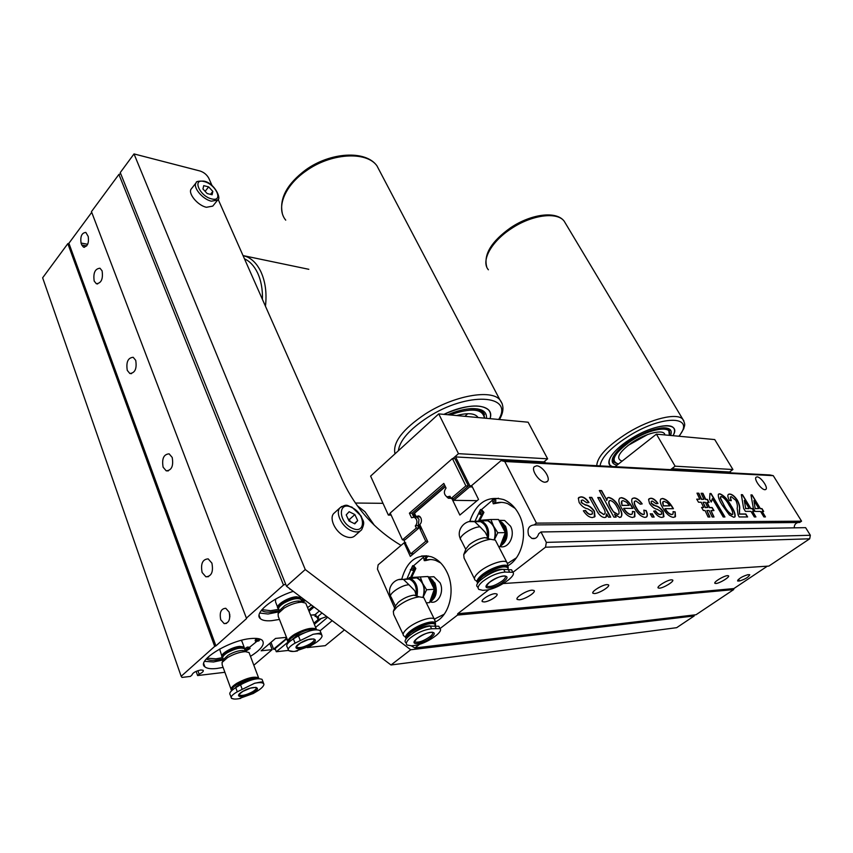 <?xml version="1.0" encoding="UTF-8"?>
<svg xmlns="http://www.w3.org/2000/svg" width="853" height="853" viewBox="0 0 853 853"><rect width="100%" height="100%" fill="white"/><g stroke="black" fill="none" stroke-linecap="round" stroke-linejoin="round"><path stroke-width="1.28" d="M344.441 629.898L325.26 645.668L307.24 647.598M730.467 472.061L671.78 468.724L670.575 469.651L675.118 466.186L732.919 469.523L729.539 472.008L730.968 472.882M615.077 466.687L656.415 434.145L675.118 466.186M656.415 434.145L714.729 439.572L732.919 469.523M458.477 453.668L547.626 458.818L543.894 461.899L544.907 461.953L454.82 456.877L452.879 458.573L458.477 453.668L438.741 413.886L528.124 422.203L547.626 458.818M391.143 515.084L388.35 515.084L390.343 513.335M438.741 413.886L370.607 476.102L388.35 515.084M401.059 545.408C375.267 530.065 355.882 508.633 342.885 481.135L218.144 199.357M693.745 615.002L694.257 615.919L676.664 627.68L391.015 664.988L286.48 586.224L120.262 172.583L134.017 153.924L200.05 171.005C204.006 172.327 206.927 174.769 208.836 178.32L212.098 185.687M286.48 586.224L305.257 569.537L134.017 153.924M391.015 664.988L410.719 649.762L305.257 569.537M694.257 615.919L410.719 649.762M348.355 519.52L350.071 521.492M410.325 569.623L413.513 570.529M627.915 445.511L647.758 434.476M664.892 434.934C664.476 428.622 645.518 433.057 631.391 442.963C618.542 452.634 615.439 458.69 622.114 461.153M617.124 465.077C612.582 464.341 611.174 461.836 612.891 457.56C615.759 451.695 622.583 445.426 633.374 438.773C644.857 432.098 654.805 428.451 663.218 427.854C670.127 427.801 672.569 430.339 670.554 435.467M612.912 457.528L613.264 461.238M632.414 437.856C649.57 427.385 669.317 422.661 673.443 427.779C675.075 429.603 674.926 432.236 672.996 435.691C681.771 421.926 656.927 422.725 632.414 437.856C613.083 449.232 603.242 463.776 612.166 466.527L609.991 465.162C606.579 458.861 614.053 449.755 632.414 437.856M669.242 430.253L666.129 427.961M464.928 416.328L467.743 413.694M478.096 417.554C475.164 413.236 467.998 412.575 456.6 415.55M443.88 414.366C465.525 405.004 480.399 403.501 488.481 409.845C490.571 412.116 491.093 415.059 490.038 418.663C495.23 404.333 470.643 401.336 443.88 414.366M414.345 436.16L428.409 423.323L414.345 436.16M447.761 414.729C456.398 411.082 464.224 409.045 471.251 408.63C481.998 408.395 487.074 411.626 486.455 418.333M484.056 413.598L477.712 408.928M536.43 523.124L504.763 461.494L501.106 460.588L770.035 474.972L773.255 475.665L801.575 521.172L536.43 523.124L534.159 524.926C528.764 525.48 526.941 528.977 528.689 535.417L531.835 538.403C535.162 539.235 537.443 537.689 538.691 533.775L540.983 531.973L805.616 527.655L810.35 535.268L546.336 542.38L540.983 531.973M394.651 608.136L377.442 569.111L378.146 564.825L404.119 542.807L410.325 556.412L427.822 541.794L419.804 524.584C421.51 522.793 421.872 520.586 420.902 517.963L418.844 515.894L416.019 516.47L414.515 513.25L445.373 486.658M426.98 555.793L423.397 556.817L424.282 560.688L425.274 560.336M423.483 557.19L413.684 565.678L412.628 565.731L407.339 577.876M435.179 621.976C449.542 615.77 455.811 589.892 447.057 572.331C443.197 564.387 437.93 559.195 431.287 556.764C416.744 553.64 406.902 561.082 401.774 579.102M426.297 557.03L426.383 559.141M425.007 558.758L426.02 556.86L426.607 557.446L425.594 559.344L425.007 558.758M413.684 565.678L415.848 568.471L414.782 568.524L412.628 565.731M415.848 568.471L411.636 577.449M410.57 577.513L414.782 568.524M444.189 614.235L434.39 619.086M428.249 576.852L434.923 583.047C437.824 591.897 436.118 598.252 429.784 602.101M428.675 576.969L433.9 576.724L440.031 582.738C444.669 591.833 438.09 604.66 430.307 601.877M498.461 498.237L492.277 499.805L493.269 503.803L501.404 502.353M492.384 500.231L481.54 509.561L480.495 509.55L475.196 520.799M507.898 565.774C522.59 557.649 528.274 531.643 518.997 514.444C515.201 507.204 510.105 502.257 503.718 499.623C487.628 495.38 476.305 502.652 469.758 521.45M479.855 520.373L483.928 512.376L482.883 512.376L480.495 509.55M478.853 520.245L482.883 512.376M516.364 557.851L507.492 563.524M499.09 520.319L505.552 526.258C508.772 535.226 506.991 541.89 500.21 546.251M500.018 546.581C508.559 549.097 515.67 535.471 510.552 526.216L504.592 520.469L499.069 520.298M480.804 512.013L480.804 514.274M479.418 513.847L480.57 511.875L481.135 512.44L479.994 514.412L479.418 513.847M606.973 584.593C602.197 584.742 590.681 591.939 593.016 593.293L594.562 593.549C599.371 593.347 610.748 586.246 608.466 584.849L606.973 584.593M671.45 579.805C667.27 579.923 656.16 586.789 658.217 587.973L659.444 588.175C663.655 588.005 674.638 581.224 672.633 580.008L671.45 579.805M532.091 590.148C526.568 590.351 514.615 597.889 517.291 599.456L519.264 599.787C524.808 599.531 536.612 592.099 533.999 590.479L532.091 590.148M727.534 575.636C723.845 575.732 713.129 582.29 714.953 583.324L715.944 583.495C719.655 583.356 730.264 576.863 728.494 575.807L727.534 575.636M495.06 593.656C490.155 593.837 480.036 600.245 482.403 601.653L484.248 601.951C489.164 601.728 499.176 595.394 496.841 593.965L495.06 593.656M757.059 476.87L755.971 477.307C753.86 479.461 761.43 489.91 764.96 489.707L766.026 489.259C768.105 487.063 760.62 476.731 757.059 476.87M536.59 465.813L534.202 466.772C530.929 470.206 539.64 482.457 545.238 482.244L547.551 481.284C550.782 477.797 542.199 465.727 536.59 465.813M583.345 510.798L585.542 510.467C587.301 513.079 589.082 514.38 590.884 514.348L592.43 513.826L592.227 511.512L587.792 508.846C584.689 508.399 581.81 506.298 579.166 502.545L578.302 498.184L580.872 496.851C583.601 496.734 586.31 498.61 588.996 502.492L586.843 502.812L582.727 499.986L581.192 500.444L582.162 503.27L585.574 504.859C588.751 505.307 591.683 507.407 594.381 511.16L595.01 516.523L592.568 517.526C589.476 517.59 586.395 515.351 583.345 510.798M583.431 510.926L585.542 510.467M585.318 510.638C587.077 513.261 588.858 514.551 590.66 514.519L590.884 514.348M590.66 514.519L592.131 514.082M578.771 497.512L580.872 496.851M580.648 497.032C583.335 496.894 586.011 498.738 588.687 502.545M581.256 500.38L581.351 502.225M581.128 502.396L585.35 505.04C588.517 505.488 591.46 507.588 594.146 511.342L594.466 517.046M613.883 517.142L599.328 490.528L601.589 490.582L606.909 500.284L607.304 497.992L608.722 497.406C612.678 498.269 616.207 501.521 619.299 507.162C622.605 512.994 622.743 516.428 619.726 517.472L614.523 514.199L616.133 517.131L613.883 517.142M599.435 490.71L601.376 490.752L606.909 500.284M606.686 500.455L606.654 499.826M607.443 497.821L608.722 497.406M613.904 511.981L617.817 514.391L618.82 513.943C619.438 512.397 618.915 510.222 617.241 507.407C615.312 503.601 612.976 501.276 610.258 500.444C608.37 501.169 608.53 503.43 610.705 507.226L613.68 512.152L617.817 514.391M617.593 514.562L618.5 514.231M609.319 500.775C608.264 502.054 608.658 504.262 610.481 507.396L613.68 512.152M615.024 515.116L615.813 517.131M608.498 497.576C612.465 498.44 615.983 501.692 619.075 507.332C621.666 511.789 622.295 515.063 620.963 517.153M646.094 510.478C647.427 513.271 647.683 515.34 646.873 516.683L645.092 517.419C641.136 516.811 637.522 513.559 634.237 507.652C631.913 503.728 631.209 500.775 632.105 498.781L634.174 497.907C636.775 498.035 639.451 500.029 642.192 503.899L640.283 504.198L635.848 500.871L634.653 501.351C634.099 502.79 634.653 504.869 636.306 507.588C638.332 511.501 640.678 513.783 643.343 514.423L644.42 513.986L643.823 510.126L645.87 510.638C647.203 513.431 647.459 515.511 646.659 516.854L646.425 517.099M632.393 498.472L634.174 497.907M633.96 498.077C636.519 498.184 639.164 500.146 641.893 503.942M634.781 501.212L634.44 501.521C633.886 502.961 634.44 505.04 636.093 507.748C638.119 511.672 640.464 513.954 643.13 514.594L644.1 514.263M643.919 510.339L645.87 510.638M653.686 511.171L655.552 510.851C657.226 513.282 658.836 514.476 660.382 514.455L661.64 514.018L661.352 511.821L657.375 509.358C654.688 508.942 652.087 507.002 649.57 503.515L648.568 499.474L650.679 498.237C653.014 498.12 655.456 499.869 658.004 503.462L656.17 503.76L652.47 501.148C651.202 500.924 650.86 501.617 651.436 503.217L655.221 505.669C657.972 506.074 660.617 508.025 663.176 511.501L663.965 516.598L662.024 517.398C659.369 517.451 656.597 515.383 653.686 511.171M653.771 511.278L655.552 510.851M655.328 511.022C657.002 513.442 658.612 514.647 660.158 514.615L660.382 514.455M660.158 514.615L661.342 514.263M651.265 501.468L651.223 503.377L653.281 504.933M653.067 505.104L655.221 505.669M655.008 505.829C657.759 506.245 660.403 508.185 662.952 511.661L663.485 517.035M649.048 498.738L650.466 498.397C652.758 498.28 655.179 499.986 657.716 503.515M701.209 502.257L698.511 502.214L696.72 499.154L699.801 499.218L696.986 493.162L698.831 493.215L701.635 499.25L703.917 499.293L701.102 493.279L702.925 493.322L705.74 499.336L707.372 499.368L709.142 502.385L707.158 502.353L709.568 507.514L712.18 507.535L713.972 510.574L710.997 510.552L714.014 516.993L712.191 516.993L709.174 510.542L706.892 510.531L709.909 516.993L708.065 516.993L705.058 510.52L703.362 510.51L701.561 507.428L703.629 507.45L701.209 502.257M697.061 493.322L698.618 493.365L701.433 499.4L703.917 499.293M703.053 502.289L705.474 507.471L707.745 507.492L705.335 502.321L703.053 502.289L705.26 507.62L707.468 507.492M706.966 510.68L709.621 516.993M711.071 510.712L713.726 516.993M706.945 502.502L709.365 507.663L711.967 507.684L713.673 510.574M701.177 493.439L702.723 493.482L705.538 499.485L707.158 499.517L708.843 502.385M696.816 499.314L699.513 499.208M701.656 507.588L703.341 507.45M722.416 505.413C719.303 500.668 717.959 496.958 718.375 494.292L719.751 493.78C723.824 495.241 727.566 499.154 730.968 505.53C734.102 510.265 735.457 513.996 735.062 516.715L733.74 517.259L729.411 514.999L722.416 505.413M718.514 494.143L719.751 493.78M719.548 493.93C723.621 495.39 727.353 499.304 730.765 505.68L730.968 505.53M730.765 505.68C733.889 510.414 735.254 514.146 734.849 516.865L734.689 517.046M732.13 514.562L732.77 514.284C732.919 512.077 731.746 509.145 729.272 505.498C726.98 500.967 724.325 497.949 721.307 496.435L720.465 497.971L724.133 505.434C726.436 509.987 729.102 513.037 732.13 514.562L732.514 514.498M720.657 496.659L720.263 498.12L724.133 505.434M723.93 505.584C726.223 510.137 728.889 513.186 731.917 514.711M750.96 511.384L745.415 511.363L743.645 508.431L741.321 494.644L742.462 494.676L750.821 508.495L752.431 508.516L754.18 511.405L752.57 511.395L755.918 516.929L754.308 516.929L750.96 511.384M741.342 494.793L742.462 494.676M742.259 494.825L750.821 508.495M749.201 508.484L744.296 500.359L745.671 508.452L748.902 508.484M745.671 508.452L744.296 500.359M745.469 508.591L748.998 508.633M752.57 511.395L755.619 516.929M750.619 508.644L752.229 508.655L753.892 511.405M747.846 574.698L749.755 574.741C748.518 577.193 745.106 579.272 739.519 580.978L737.578 580.957C738.815 578.494 742.238 576.415 747.846 574.698M481.54 509.561L483.928 512.376M493.269 503.803C498.067 501.884 502.918 501.852 507.823 503.718L515.18 508.441M495.806 500.327C495.945 502.246 495.358 502.726 494.058 501.767C493.919 499.847 494.505 499.368 495.806 500.327M430.2 559.536L425.338 560.645M424.282 560.688C428.057 559.237 431.906 559.163 435.83 560.474L440.756 563.001M413.193 568.514C413.31 570.348 412.777 570.785 411.626 569.815C411.509 567.981 412.031 567.554 413.193 568.514M404.119 542.807L405.708 542.775M425.476 558.747L428.398 555.996M421.51 556.007L426.841 555.815M419.804 516.47L416.019 516.47M446.609 496.702L448.401 498.259L450.885 498.056M451.834 498.493L459.852 515.052L478.544 499.442L471.666 485.549L501.106 460.588M534.159 524.926L799.624 522.494L801.575 521.172M798.003 522.505C795.454 523.241 794.196 525.021 794.239 527.836M810.35 535.268L809.689 538.797L545.504 547.2L546.336 542.38M545.504 547.2L512.92 572.342M809.689 538.797L768.873 566.072L503.27 583.537M411.263 645.806L414.889 647.96L419.505 644.399M488.812 589.722L457.741 613.712L457.517 615.077L439.977 628.608C441.374 629.823 440.223 632.02 436.533 635.197C429.869 640.368 423.003 643.727 415.944 645.273L411.455 645.796L407.052 645.007C405.516 643.557 406.54 641.243 410.122 638.076C416.978 632.787 424.144 629.674 431.618 628.757L439.988 628.629L438.826 626.251L430.328 626.113C420.039 626.774 400.825 639.814 405.921 642.618L406.337 643.482M457.517 615.077L733.676 589.594L696.037 614.736L414.889 647.96M767.369 566.168L733.857 588.57L733.676 589.594M733.857 588.57L457.741 613.712M504.763 461.494L773.255 475.665M763.883 516.918L760.556 511.448L755.15 511.416L753.391 508.527L750.971 494.9L752.079 494.932L760.386 508.591L761.964 508.601L763.702 511.459L762.134 511.448L765.461 516.907L763.883 516.918M750.992 495.049L752.079 494.932M751.877 495.071L760.386 508.591M755.374 508.537L758.807 508.569L753.924 500.54L755.161 508.687L758.52 508.569M755.161 508.687L753.924 500.54M761.932 511.597L765.162 516.918M760.183 508.729L761.761 508.74L763.414 511.459M735.872 500.402L731.288 496.67L730.339 497.022L731.266 500.711L729.4 500.38C727.214 496.169 727.332 494.058 729.752 494.047C732.215 494.218 734.796 496.339 737.514 500.402C739.476 504.315 740.148 507.418 739.54 509.721L739.519 513.986L745.853 513.996L747.623 516.939L739.146 516.95L738.08 514.881L737.163 508.324C737.717 506.33 737.28 503.686 735.872 500.402M730.413 496.936L730.936 500.658M728.291 494.452L729.55 494.196C732.013 494.367 734.593 496.489 737.301 500.551C739.263 504.464 739.946 507.567 739.338 509.87L739.54 509.721M739.338 509.87L739.519 513.986M739.306 514.124L745.639 514.146L747.324 516.939M724.943 516.971L723.205 516.971L712.362 498.642L711.221 502.033L709.589 499.261L709.941 493.514L711.071 493.546L724.943 516.971M711.423 501.788L712.362 498.642M709.995 493.674L710.869 493.695L724.645 516.971M675.181 511.917L675.48 516.566L673.443 517.376C669.701 516.918 666.14 513.794 662.77 507.993C660.457 504.08 659.742 501.159 660.649 499.24L662.546 498.472C666.268 499.165 669.733 502.31 672.942 507.908L673.412 508.729L665.137 508.665C667.281 512.184 669.509 514.114 671.812 514.466L673.07 513.964L673.081 511.587L675.181 511.917L674.979 517.025M660.904 498.962L662.546 498.472M664.167 501.34C662.386 501.404 662.152 502.875 663.495 505.765L669.818 505.84L667.419 502.897L664.167 501.34M663.037 501.703L663.271 505.925L669.498 505.84M665.137 508.665L664.924 508.825C667.067 512.344 669.296 514.274 671.599 514.626L672.708 514.284M662.333 498.632C666.054 499.325 669.52 502.47 672.729 508.068L673.102 508.729M673.134 511.789L674.968 512.077M650.317 513.943L652.076 513.943L653.835 517.078M652.289 513.783L654.144 517.078L652.087 517.078L650.231 513.783L652.076 513.943M634.739 511.736L634.899 516.545L632.574 517.451C628.49 516.971 624.737 513.698 621.304 507.62C617.977 501.543 618.041 498.227 621.496 497.662C625.548 498.387 629.205 501.681 632.468 507.546L632.937 508.399L623.863 508.324C626.059 512.013 628.416 514.039 630.932 514.412L632.361 513.837L632.457 511.395L634.739 511.736L634.376 517.025M619.598 498.227L621.496 497.662M621.272 497.832C625.324 498.557 628.981 501.852 632.254 507.706L632.468 507.546M623.148 500.658C621.176 500.722 620.856 502.268 622.189 505.296L629.13 505.371L626.635 502.289L623.148 500.658M621.837 501.074L621.976 505.466L628.8 505.371M623.863 508.324L623.65 508.495C625.835 512.173 628.192 514.21 630.708 514.572L631.988 514.178M632.254 507.706L632.627 508.399M632.5 511.597L634.515 511.907M608.445 517.142L606.696 513.922C607.048 516.204 606.376 517.398 604.67 517.504C602.421 517.462 600.149 515.852 597.868 512.653L589.466 497.363L591.779 497.406L599.595 511.576L603.593 514.37L604.873 513.783C605.47 512.386 604.969 510.393 603.359 507.791L597.761 497.523L600.043 497.566L610.727 517.142L608.445 517.142M606.76 514.626L606.696 513.922M589.562 497.544L591.555 497.587L599.595 511.576M599.371 511.757L603.593 514.37M603.37 514.54L604.478 514.146M597.868 497.704L599.83 497.747L610.407 517.142M606.472 514.092L605.875 517.195M672.569 468.905L673.081 469.79M417.874 525.864L418.887 528.039L416.317 528.06L402.445 539.864L390.216 513.037L452.41 458.551L454.958 458.69L468.425 485.965L465.887 485.901L451.088 498.483L450.021 496.275L446.972 496.872C443.869 494.484 443.571 491.541 446.044 488.065L443.805 483.427L409.408 513.175L411.53 517.76L414.334 517.185L416.403 519.253C417.373 521.876 417.01 524.094 415.304 525.885L418.354 525.384L418.983 519.242L416.914 517.185L415.059 517.185M403.682 539.832L410.751 553.821L413.545 553.725M427.566 541.239L425.743 541.282L420.017 528.977L421.84 528.956M410.751 553.821L425.743 541.282M444.584 485.037L411.978 513.186L409.408 513.175M411.978 513.186L413.769 517.046M418.887 528.039L405.026 539.81L402.445 539.864M468.425 485.965L453.647 498.525L451.088 498.483M452.41 458.551L465.887 485.901M415.304 525.885L416.317 528.06M448.945 496.904L450.427 497.107M472.125 486.477L469.726 486.413M419.996 525.011L418.876 525.011L420.209 527.868L421.329 527.858M445.245 486.391L413.598 513.677L415.102 516.897L420.23 516.897M413.598 513.677L414.718 513.677M472.37 486.967L469.64 486.892L453.785 500.338L452.154 498.493M453.785 500.338L477.072 500.668M545.44 462.966L544.907 461.953M469.64 486.892L469.832 485.752L455.673 457.101M469.832 485.752L471.794 485.805M420.017 528.977L420.209 527.868M258.704 639.569L256.977 640.646L258.704 639.569M245.483 651.319L250.089 648.536L249.598 647.235L256.913 641.328M256.327 638.407L255.154 640.315L255.644 641.616L258.917 640.88L260.08 639.078M250.473 656.341C261.327 649.453 265.262 644.1 262.266 640.283C260.357 638.63 256.657 638.044 251.155 638.524C229.841 639.942 195.934 660.819 204.859 666.822C206.959 668.581 210.958 669.125 216.865 668.475L223.102 667.398M257.254 638.492L255.644 641.616M222.58 657.642L216.001 658.815L206.991 658.175M223.209 658.911L216.481 660.126C211.683 660.627 208.313 660.222 206.341 658.9M222.494 657.322L222.238 657.13C218.901 654.805 231.621 646.958 239.757 646.361L244.086 647.032L244.448 648.493M219.605 649.037L221.812 655.957M191.957 674.936L190.454 676.408L182.02 677.421L181.156 676.301L42.65 277.801L67.835 243.649L214.689 646.403L181.156 676.301M196.126 671.364L197.608 675.555L199.154 674.19C202.438 672.59 203.782 671.29 203.174 670.277L200.85 669.968C195.55 671.162 192.597 672.857 192 675.043M315.482 614.938L315.002 616.388L316.474 616.634M163.115 467.188L166.207 470.835C171.645 470.419 173.639 465.951 172.199 457.443L169.139 453.849C163.701 454.244 161.686 458.69 163.115 467.188M127.268 370.373L129.827 373.486C135.041 373.038 137.002 368.656 135.723 360.361L133.196 357.3C127.971 357.727 125.999 362.088 127.268 370.373M202.118 572.491L205.882 576.799C211.523 576.383 213.527 571.819 211.896 563.119L208.175 558.875C202.524 559.259 200.508 563.801 202.118 572.491M94.193 281.074L96.336 283.74C101.304 283.228 103.234 278.931 102.093 270.849L99.982 268.226C95.003 268.716 93.073 273.003 94.193 281.074M220.735 619.747L224.158 623.607C228.913 623.244 230.577 619.417 229.158 612.102L225.768 608.285C221.002 608.615 219.328 612.443 220.735 619.747M302.847 602.186L305.459 600.533M293.283 591.353C272.054 597.9 253.469 613.584 260.378 618.681C262.436 620.451 266.168 621.123 271.585 620.696L279.443 619.427M307.549 607.581L311.334 604.958M261.946 609.628L270.593 610.695L278.654 609.351M279.336 610.652L271.115 612.049C266.499 612.379 263.257 611.793 261.413 610.29M278.366 608.594L278.099 608.392C274.41 605.769 288.122 597.047 296.449 596.769L300.469 597.569L300.917 599.137M278.099 608.392L275.53 601.866L275.562 599.126M300.683 598.827L301.12 599.979L303.273 598.881M305.321 600.427L303.412 600.16L302.879 598.827M303.412 600.16L301.642 601.29M301.749 601.536L303.178 600.992L302.143 602.143M259.707 613.051L268.034 614.011L278.974 611.836M289.796 589.156L290.916 589.572M81.792 245.024L81.056 243.052C80.171 236.398 81.771 232.848 85.833 232.411L88.2 236.441C89.096 243.105 87.518 246.666 83.455 247.103L81.792 245.024L86.665 245.931M229.713 614.213L229.852 616.911M313.062 606.259L308.573 610.098M310.609 615.12L314.021 614.842M318.606 619.203L313.893 623.191M286.501 637.351L275.551 638.417L261.125 650.796L272.171 649.623L269.761 643.386M272.171 649.623L253.831 665.244M197.608 675.555L224.883 672.292M199.154 674.19L197.907 670.661M214.689 646.403L215.916 645.892L68.901 243.276L91.729 212.344M67.835 243.649L68.901 243.276M215.916 645.892L246.57 618.564L91.452 211.64L118.908 174.417L120.742 173.777M118.908 174.417L283.495 585.051L246.368 618.158M285.648 584.156L283.495 585.051M242.135 641.829L241.26 640.379M249.598 647.235L247.381 647.064L244.587 648.802M250.089 648.536L247.871 648.365L247.381 647.064M247.871 648.365L244.95 650.178M204.592 661.342L213.559 661.971L223.411 659.891M246.432 650.221C245.707 649.965 246.133 649.591 247.722 649.101C248.447 649.357 248.01 649.719 246.432 650.221M326.774 616.58L319.193 619.193L317.796 618.947L318.542 617.273L316.804 617.412L322.007 612.998M270.977 642.341L273.738 649.389L275.327 649.218M286.843 638.204L273.6 649.101M285.968 638.566L285.52 637.447M314.043 606.995L309.053 611.27M315.61 627.413L327.669 617.263M314.352 624.311L320.781 618.883M319.353 611.004L315.514 614.267L316.804 617.412M287.866 641.936L286.64 638.822L275.103 648.632L276.297 651.735L288.293 641.893M288.378 650.423L276.297 651.735M332.19 620.664L320.174 630.708M314.107 623.703L319.48 619.161M315.77 614.917L313.968 614.725M310.567 615.002L314.096 615.045M334.856 512.482L333.704 513.538C328.959 518.475 335.304 531.941 344.409 536.057C349.218 538.222 352.865 537.987 355.338 535.343L360.35 530.929M350.316 521.62L349.346 519.52L354.869 514.572L349.144 511.715L346.211 514.892L349.037 520.98L354.795 523.838L357.695 520.607L354.326 523.603M354.869 514.572L357.695 520.607M349.346 519.52L348.056 518.88M196.19 182.702L191.435 188.726C187.287 192.853 197.565 205.562 206.469 207.279L212.76 206.106L217.675 200.05L211.395 201.191C202.492 199.421 192.16 186.668 196.286 182.574C195.859 181.486 198.344 180.996 203.728 181.124C214.242 182.595 221.865 198.813 217.675 200.05M205.104 191.317L208.654 186.882L203.707 185.655L202.95 188.993L207.172 193.556L212.12 194.751L212.834 191.413L210.478 194.356M208.654 186.882L212.834 191.413M496.115 541.623L495.337 540.12L490.464 539.277C482.809 540.418 475.345 543.83 468.073 549.524L463.723 554.631L464.075 558.054L474.407 578.665M488.705 538.755L484.845 537.625C479.503 538.414 474.3 540.791 469.246 544.758L466.037 548.778M478.757 580.957L477.989 580.957M475.164 580.168C473.436 578.515 474.833 575.732 479.343 571.841C487.532 564.782 503.718 559.11 506.746 562.138L507.492 563.833M477.851 583.068C476.017 581.554 477.296 578.91 481.678 575.135C490.027 567.959 506.597 562.585 508.047 566.499L508.239 567.735M477.915 582.962C477.243 581.309 478.714 578.963 482.318 575.903C489.718 570.316 496.99 567.074 504.134 566.2L507.652 566.904L508.207 569.111M507.887 567.117L507.247 566.125C504.454 563.353 489.515 568.62 481.924 575.114C477.744 578.707 476.443 581.266 478.032 582.791L478.043 582.791M478.394 582.322C477.872 577.684 495.646 566.968 504.027 566.893C506.81 566.797 508.164 567.533 508.1 569.122M503.281 569.377C498.483 568.844 492.576 571.105 485.549 576.159L484.749 576.841M487.319 536.356C487.895 529.191 485.602 524.286 480.431 521.652L474.78 521.684M473.905 521.428L481.199 520.788C487.266 524.062 489.611 529.852 488.247 538.158M487.052 535.844L485.218 532.283L480.068 526.866C472.295 526.61 456.856 537.369 461.057 540.066L465.781 549.428M490.912 519.509L484.046 519.999C488.033 519.861 491.211 521.897 493.588 526.12L490.912 519.509L498.483 519.488L505.371 532.624L497.811 532.752L493.588 526.12C495.689 530.459 495.966 534.948 494.42 539.608L497.811 532.752M484.046 519.999L479.834 520.373M498.77 546.752L499.965 546.666L498.749 546.709M499.965 546.666L505.371 532.624M494.26 539.544C496.446 530.758 494.26 524.499 487.681 520.756L481.423 520.874M489.217 582.492C498.653 574.538 513.762 573.706 503.686 581.565C494.495 589.316 479.269 590.425 489.217 582.492M482.755 590.319L478.853 589.423C477.179 587.749 478.458 585.094 482.691 581.469C490.208 575.828 497.672 572.704 505.093 572.075L512.866 572.299C514.348 573.696 512.92 576.212 508.569 579.848C501.265 585.329 494.132 588.719 487.148 590.009L482.755 590.319M512.258 571.126L511.576 569.815L503.686 569.346C493.343 569.452 472.135 583.825 477.605 586.928L478.106 587.92M486.53 537.625L486.69 538.168M501.223 544.406L501.425 544.246C507.599 536.377 507.204 528.956 500.242 521.983M500.775 545.248L502.268 544.225C509.156 539.011 507.514 524.115 499.762 521.279M501.575 543.745C506.959 536.366 506.639 529.308 500.626 522.558M424.517 599.158L423.76 597.622L419.196 596.844C411.413 598.006 403.97 601.408 396.89 607.059L393.318 611.366L393.691 614.491L403.138 634.397M398.873 579.582L409.344 579.123C414.462 581.575 416.744 586.459 416.2 593.773L414.547 590.5L417.096 595.714L413.876 595.159C408.438 595.948 403.245 598.326 398.33 602.271L395.707 605.566M403.864 635.933C402.275 634.504 403.394 632.084 407.212 628.682C414.814 621.88 431.213 616.015 434.22 618.947L434.923 620.653M406.337 638.726C404.695 637.415 405.729 635.122 409.419 631.838C417.138 624.94 433.932 619.353 435.393 623.116L435.574 624.343M406.401 638.641C405.815 637.223 407.03 635.197 410.026 632.574C416.776 627.318 423.76 624.108 430.978 622.946L434.987 623.543L435.531 625.612M435.254 623.778L434.625 622.786C431.853 620.11 416.701 625.548 409.664 631.806C406.38 634.707 405.25 636.85 406.263 638.225M406.87 638.065C406.465 633.843 422.566 624.14 430.882 623.607C433.953 623.351 435.456 624.023 435.414 625.622M431.128 626.038C426.479 625.228 420.529 627.445 413.3 632.67L412.681 633.214M409.344 579.123L404.407 579.4M416.2 593.773L416.413 594.317M403.352 579.411L410.069 578.249C416.093 581.351 418.428 587.152 417.053 595.639M414.547 590.5L408.95 584.753C401.241 584.934 387.23 594.68 391.132 597.111L395.461 606.184M426.607 589.775L422.651 583.377C424.623 587.674 424.869 592.078 423.397 596.567L426.607 589.775L434.326 589.252L429.496 602.613L426.329 602.868M434.326 589.252L428.003 576.5L413.961 577.31C417.575 577.257 420.476 579.283 422.651 583.377L420.273 576.927M410.901 578.206L413.961 577.31L409.248 577.598L413.332 577.374M415.315 595.138L415.624 595.714M422.981 597.185C425.508 588.101 423.397 581.671 416.669 577.876L410.741 578.515M416.701 638.78C425.167 631.369 440.606 629.781 431.469 637.148C423.216 644.378 407.691 646.201 416.701 638.78M439.476 627.595L438.826 626.251M430.637 600.501L431.106 600.128C437.099 595.426 435.947 581.767 429.294 578.355M430.275 601.194L431.959 600.064C438.495 594.989 436.363 579.88 428.846 577.694M416.029 595.245L415.048 591.289M430.925 599.936C436.192 592.579 435.776 585.563 429.656 578.888M243.489 648.269L242.551 648.003C237.72 646.926 224.403 652.705 223.059 656.469M244.63 649.325L244.214 648.216L242.689 647.598C238.296 647.299 233.125 648.824 227.175 652.161C223.486 654.518 221.993 656.405 222.676 657.812M243.819 647.16L244.214 648.216L243.819 647.16C240.205 645.646 234.522 646.958 226.781 651.095C222.836 653.633 221.396 655.594 222.484 656.981M242.625 691.474C252.541 685.354 263.63 686.676 253.341 692.636C243.691 698.639 232.293 697.541 242.625 691.474M234.415 699.055L231.526 698.404L231.088 697.423C231.355 695.867 233.413 693.99 237.283 691.804L254.61 683.264L261.402 681.91L263.406 682.912L263.961 684.394C263.652 686.143 261.647 688.243 257.947 690.685L253.245 693.51L238.637 698.767M262.553 680.673L262.063 679.372C257.585 677.73 250.409 679.532 240.535 684.778L235.759 687.657C230.683 690.866 228.839 693.254 230.225 694.822L231.11 697.264M249.556 653.899L249.033 652.524L245.397 651.649C239.832 651.969 233.903 653.942 227.602 657.556L222.068 662.44L222.206 664.945L231.003 689.053M231.685 690.535L231.494 690.397C230.097 688.808 231.941 686.398 237.027 683.178C246.901 677.943 254.087 676.152 258.576 677.815L259.056 678.636M258.747 678.636L258.299 677.943C253.895 676.312 246.869 678.071 237.198 683.2C232.581 686.1 230.683 688.36 231.504 689.981M231.717 690.599C230.928 688.979 232.826 686.718 237.422 683.829C247.103 678.7 254.13 676.941 258.534 678.572L258.608 678.636M231.867 690.461C231.43 688.851 233.349 686.708 237.614 684.042C246.656 679.191 253.49 677.399 258.128 678.657M244.832 649.858L245.312 651.138L242.401 650.434C237.976 650.679 233.264 652.246 228.263 655.115L223.806 659.134M244.416 648.749C240.802 647.246 235.129 648.557 227.378 652.694C223.39 655.264 221.961 657.236 223.102 658.601L223.507 659.71M243.809 651.745L244.544 650.711M252.648 679.638C248.458 680.033 244.011 681.568 239.32 684.245L234.906 688.179M299.734 598.763L299.232 598.603C294.52 597.089 280.434 603.252 278.952 607.475M300.629 598.785L299.371 598.177C295.074 597.612 289.807 599.094 283.548 602.623C279.443 605.278 277.779 607.421 278.568 609.063M300.192 597.697C296.588 596.044 290.894 597.324 283.111 601.525C278.75 604.372 277.15 606.6 278.334 608.2M298.081 602.559L299.638 601.024M300.48 642.938C311.004 636.402 321.677 638.545 310.823 644.857C300.587 651.255 289.583 649.368 300.48 642.938M293.443 651.479L288.655 650.679L288.207 649.346C288.677 647.555 290.958 645.486 295.063 643.141L313.094 634.291L319.822 633.182L321.474 634.131L322.093 636.103C321.57 638.087 319.342 640.379 315.429 642.981L310.46 645.977L294.818 651.372M322.093 636.103C321.784 633.896 318.787 633.299 313.094 634.291M319.651 633.992L320.12 633.289M320.579 631.956L320.014 630.57C315.557 628.746 308.359 630.506 298.433 635.837L293.379 638.897C287.738 642.512 285.68 645.231 287.237 647.064L288.186 649.474M306.334 604.606L305.737 603.135L301.642 602.154C296.183 602.495 290.383 604.457 284.241 608.029L278.11 613.552L278.259 616.431L288.517 642.48C286.96 640.624 289.018 637.884 294.669 634.259C304.596 628.928 311.793 627.19 316.271 629.024L316.762 629.727M301.333 600.523L301.845 601.781L298.571 600.992C294.221 601.258 289.615 602.804 284.753 605.641L279.784 610.226M300.853 599.328C297.249 597.686 291.555 598.966 283.772 603.178C279.336 606.067 277.758 608.306 279.027 609.895L279.432 610.919M316.42 629.727L315.983 629.162C311.601 627.36 304.553 629.077 294.829 634.291C289.689 637.554 287.589 640.134 288.506 642.01M288.645 642.458C288.026 640.55 290.169 638.044 295.085 634.941C304.66 629.781 311.697 628.043 316.164 629.738M288.826 642.277C288.581 640.39 290.734 638.023 295.277 635.165C304.063 630.367 310.844 628.565 315.61 629.77M309.586 630.943L296.919 635.485L292.152 639.675M243.02 255.548L247.093 256.881C252.68 259.44 257.211 264.259 260.698 271.329C265.358 281.319 266.946 292.963 265.464 306.248M262.436 299.414C262.713 289.21 261.05 280.274 257.435 272.608C254.119 265.848 249.801 261.253 244.47 258.822M357.13 505.584L364.988 511.747L374.371 525.341M669.552 430.818L668.859 429.752C667.494 428.345 664.977 427.769 661.299 428.003M669.168 435.339C673.731 424.495 648.675 428.515 629.301 442.185C613.744 453.945 610.14 461.217 618.489 464M615.397 453.519C612.71 457.389 612.198 460.268 613.893 462.145L618.329 464.128M565.816 223.912L564.164 221.151C557.126 211.523 531.643 214.881 511.246 228.657C490.997 241.751 480.74 261.135 488.385 269.783M596.769 465.706C597.196 456.643 607.603 445.639 628.011 432.684C650.956 418.652 677.335 412.415 682.805 419.26L683.871 420.902M678.881 436.235C695.931 415.997 663.997 414.27 629.845 435.382C611.249 447.111 601.322 457.272 600.064 465.877M484.536 414.718L483.022 412.138C480.132 409.227 474.844 408.192 467.135 409.035M484.397 418.141C482.745 408.63 471.261 407.563 449.957 414.931M380.31 172.221L376.909 165.759C366.342 150.917 330.729 153.018 305.971 171.005C284.348 185.89 275.796 208.228 285.723 220.138M394.992 453.839C392.497 442.568 402.563 429.315 425.178 414.078C453.636 395.653 491.147 388.957 499.879 399.79L502.204 403.736M498.685 419.463C514.316 394.449 467.593 391.314 427.652 417.394C409.493 429.347 399.726 440.468 398.362 450.768M739.519 580.978L738.538 579.304M737.76 580.104L738.335 581.085M87.678 244.289L81.056 243.052M333.704 513.538L339.921 507.876C347.747 502.918 347.31 506.33 351.916 507.098L361.171 516.097C362.546 521.215 365.798 520.959 361.64 529.777C359.177 532.411 355.541 532.635 350.732 530.438C341.616 526.29 335.208 512.792 339.921 507.876L341.658 506.479M352.065 507.652C338.108 500.039 337.607 521.428 351.862 528.039C366.001 535.385 365.916 514.05 352.065 507.652M204.112 181.572C191.765 178.042 199.719 196.393 211.747 198.909C223.955 202.161 215.916 184.152 204.112 181.572M469.331 521.588L474.673 521.684L480.068 526.866M489.483 582.354C495.049 578.558 499.602 576.447 503.153 576.02L505.093 575.946C506.064 576.895 505.221 578.483 502.577 580.712C495.902 585.371 490.699 587.227 486.967 586.267L486.636 585.872M508.057 569.122L509.454 571.841M505.093 572.075L503.686 569.346M390.589 596.034C386.526 587.941 394.481 577.545 403.48 579.454L408.95 584.753M416.978 638.63C422.299 634.92 426.788 632.819 430.456 632.318L432.407 632.201C433.303 633.022 432.631 634.408 430.381 636.359C423.941 640.934 418.812 642.789 414.984 641.936L414.665 641.552M434.795 625.665L436.075 628.298M431.618 628.757L430.328 626.113M256.017 687.369C256.828 688.35 255.676 689.81 252.563 691.762C246.549 694.95 242.167 696.059 239.384 695.088L239.085 694.31L239.384 695.088C240.429 694.534 235.972 696.72 242.721 691.474M231.088 697.423C231.845 699.236 235.044 699.545 240.685 698.372M263.961 684.394C263.396 682.507 260.272 682.133 254.61 683.264M242.06 688.915L240.535 684.778M237.283 691.804L235.759 687.657M300.661 642.885L308.328 639.579L313.851 638.918C314.789 640.049 313.509 641.723 310.023 643.93C303.988 647.171 299.584 648.259 296.823 647.182L296.524 646.755M288.207 649.346C288.709 651.479 291.801 652.012 297.473 650.956M300.117 640.081L298.433 635.837M295.063 643.141L293.379 638.897M308.818 269.303L243.041 255.58M382.997 503.323L355.306 503.025M668.624 429.358L669.381 435.35M679.233 436.267L683.807 428.59C684.191 425.722 686.089 425.455 682.805 419.26L564.164 221.151C556.135 210.424 530.843 214.167 510.776 227.634C491.499 241.303 483.47 254.375 486.711 266.85M482.777 411.647L484.867 418.183M499.431 419.537C503.952 411.85 504.102 405.26 499.879 399.79L376.909 165.759C365.489 149.808 330.111 152.218 305.694 169.896C287.034 183.928 279.24 198.386 282.3 213.25M535.257 538.328L531.835 538.403M517.003 598.87L517.291 599.456M482.137 601.077L482.403 601.653M546.709 481.977L547.551 481.284M765.482 489.633L766.026 489.259M479.994 514.412L480.57 514.412M499.591 520.501L504.592 520.469M428.792 577.012L433.9 576.724M448.401 498.259L450.373 498.291M414.334 517.185L416.914 517.185M168.308 470.899L166.207 470.835M131.49 373.657L129.827 373.486M208.495 576.681L205.882 576.799M97.658 283.953L96.336 283.74M226.535 623.415L224.158 623.607M300.469 597.569L300.011 596.418M259.077 615.312L260.378 618.681M84.447 247.295L83.455 247.103M244.086 647.032L241.698 640.678M203.739 663.709L204.859 666.822M317.625 618.553L317.156 617.391M466.207 548.34L463.723 554.631M477.019 581.778L475.963 580.605M507.652 566.904L507.247 566.125M508.047 566.499L507.258 562.735M506.746 562.138L495.337 540.12M460.492 539C455.822 530.267 464.917 518.944 474.673 521.684L480.431 521.652M488.289 538.232L485.218 532.283M481.199 520.788L487.681 520.756M484.845 537.625L490.464 539.277M512.866 572.299L511.576 569.815M500.7 567.394L500.38 566.787M489.355 582.46C486.519 585.531 485.72 586.8 486.967 586.267L486.668 585.68M482.212 576.852L481.902 576.244M395.824 605.278L393.318 611.366M405.559 637.426L404.61 636.327M434.987 623.543L434.625 622.786M435.393 623.116L434.71 619.491M434.22 618.947L423.76 597.622M410.069 578.249L416.669 577.876M413.876 595.159L419.196 596.844M429.496 626.219L429.23 625.675M416.861 638.737C414.526 641.349 413.908 642.426 414.984 641.936L414.707 641.349M242.806 691.41L250.398 688.147L255.911 687.358M236.228 686.505L236.494 687.209M263.406 682.912L262.063 679.372M223.87 659.006L222.068 662.44M242.401 650.434L245.397 651.649M258.299 677.943L258.534 678.572M249.033 652.524L258.576 677.815M293.272 638.247L293.507 638.822M296.567 646.553L296.823 647.182C295.117 647.79 296.364 646.382 300.576 642.938M321.474 634.131L320.014 630.57M279.88 610.044L278.11 613.552M298.571 600.992L301.642 602.154M305.737 603.135L316.271 629.024M315.983 629.162L316.218 629.738"/></g></svg>
